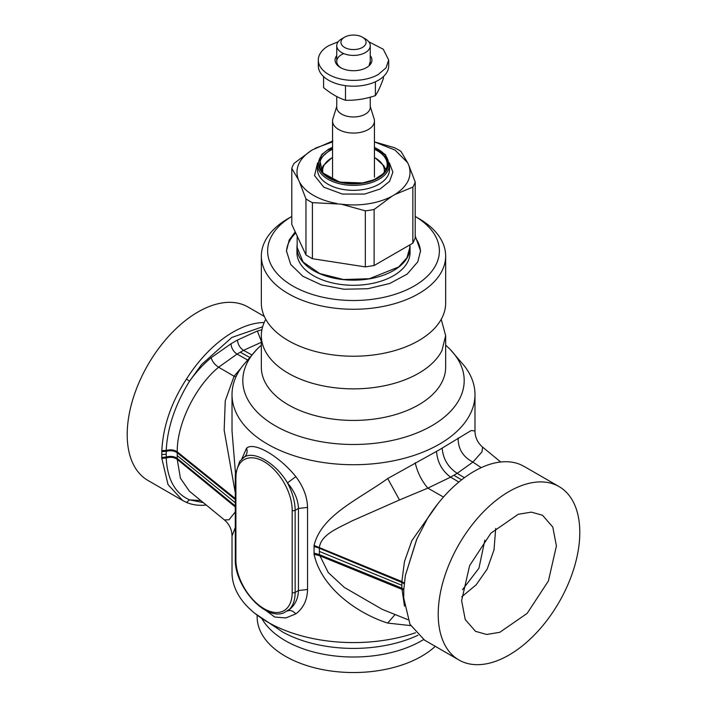 <?xml version="1.0" encoding="UTF-8"?>
<svg xmlns="http://www.w3.org/2000/svg" width="707" height="707" viewBox="0 0 707 707"><rect width="100%" height="100%" fill="white"/><g stroke="black" fill="none" stroke-linecap="round" stroke-linejoin="round"><path stroke-width="1.06" d="M445.657 345.184A110.699 63.913 180 0 1 450.262 349.541L464.517 366.102A121.48 70.134 180 0 1 474.98 394.586A121.48 70.134 180 0 1 439.401 444.182A121.48 70.134 180 0 1 387.701 461.883A121.48 70.134 180 0 1 232.02 394.586A121.48 70.134 180 0 1 242.483 366.102L256.738 349.541A110.699 63.913 180 0 1 261.343 345.184M232.02 394.586L232.02 430.987L235.484 473.248M235.29 527.519L232.02 536.039L232.02 572.44A121.48 70.134 180 0 0 254.688 613.243L282.941 632.199A102.683 59.282 180 0 0 382.407 646.012A102.683 59.282 180 0 0 417.978 635.266M415.575 632.738A121.48 70.134 180 0 1 387.701 639.747A121.48 70.134 180 0 1 254.688 613.243M474.98 394.586L474.98 430.978L471.216 430.51L439.401 449.776L387.701 478.551C357.698 500.008 321.482 515.262 314.058 545.415L314.058 554.288C321.499 588.224 357.671 613.526 387.701 623.079L410.661 625.607M241.741 459.082L246.584 448.176C254.025 441.46 279.115 455.944 295.818 476.598C303.356 486.646 307.262 496.906 307.545 507.396L307.545 589.488C307.271 600.049 303.356 608.188 295.818 613.879L285.814 617.953L274.678 617.025L255.015 602.391M450.262 349.541A110.699 63.913 180 0 1 459.718 398.58A110.699 63.913 180 0 1 431.774 425.773A110.699 63.913 180 0 1 384.661 441.91A110.699 63.913 180 0 1 275.226 425.773A110.699 63.913 180 0 1 247.282 362.594A110.699 63.913 180 0 1 256.738 349.541M236.032 376.698L234.079 376.257L225.268 400.754L224.154 430.174L235.29 492.876M235.29 511.912L229.024 519.786L224.411 519.937L189.388 491.179M314.032 553.051L319.361 554.633L328.26 572.555L344.238 587.376L382.257 609.372L407.921 619.686M387.701 478.551L399.508 499.964L351.927 520.944C337.973 528.306 321.517 534.156 319.396 547.218L319.361 554.633L401.859 588.118L404.484 606.155M307.545 589.488L298.451 590.539C298.16 599.395 294.492 606.217 287.449 611.007C290.162 609.814 292.954 610.777 295.818 613.879M246.584 448.176C247.803 452.233 246.814 455.379 243.597 457.606C253.133 449.785 275.924 462.944 287.449 482.925C294.492 491.188 298.16 499.699 298.451 508.457L298.451 590.539L295.146 592.448C295.093 599.81 293.211 605.431 289.49 609.293L283.816 612.845C264.772 620.879 234.291 585.838 235.29 559.104A2.094 1.211 0 0 0 235.899 559.962A39.795 22.977 -120 0 0 255.351 602.09A39.795 22.977 -120 0 0 286.812 608.444A39.795 22.977 -120 0 0 292.185 592.448L292.185 510.366A39.795 22.977 -120 0 0 264.047 461.627A39.795 22.977 -120 0 0 239.876 463.509C237.252 467.133 235.926 471.923 235.899 477.87L235.899 558.247M244.215 457.199L243.597 457.606M307.545 507.396L298.451 508.457L295.146 510.366A41.89 24.188 -120 0 0 287.449 482.925L295.818 476.598M415.221 462.776C417.377 472.294 421.584 480.742 427.841 488.122L443.475 497.048M399.508 499.964L427.841 488.122L450.58 477.145L458.861 482.05M458.136 437.995C458.03 448.821 462.952 456.855 472.921 462.095L457.182 473.328L450.58 477.145C442.025 470.712 437.341 462.122 436.537 451.375M474.98 430.978L474.98 430.978C475.069 437.377 477.605 442.741 482.589 447.098L481.971 451.897L472.921 462.095L481.202 467.663M265.779 319.334L265.072 320.669A92.157 53.211 0 0 0 261.343 335.648L261.343 367.225A92.157 53.211 0 0 0 340.394 419.887A92.157 53.211 0 0 0 441.928 382.204A92.157 53.211 0 0 0 445.657 367.225L445.657 335.648L441.221 319.334M261.343 342.294L243.535 350.345L237.084 354.074L218.604 367.216C195.335 386.473 176.9 423.891 177.227 451.861L177.227 459.329L180.409 478.206L189.343 491.135M437.898 503.711L411.889 540.59L404.475 561.535L401.859 581.552L401.859 588.118L403.794 589.231M261.343 335.648A92.157 53.211 0 0 0 340.394 388.32A92.157 53.211 0 0 0 441.928 350.628L445.657 335.648M262.633 326.775L231.869 337.451L201.61 364.503L189.547 381.161C175.159 404.643 167.382 427.744 166.225 450.447L166.225 457.968C167.365 479.505 175.142 493.468 189.547 499.849L203.369 502.633M435.273 646.331A96.346 55.623 180 0 1 380.622 670.289A96.346 55.623 180 0 1 257.154 616.911L257.154 615.205M416.891 538.902L405.332 575.595L416.609 539.529L427.585 518.284A100.12 57.806 120 0 1 440.116 500.971A100.12 57.806 120 0 1 520.538 464.623L524.7 466.753M200.841 500.556L189.547 499.849L186.462 502.412L182.706 500.521L168.054 484.64L161.823 458.428L161.823 450.58C163.167 425.976 171.386 402.142 186.462 379.076L189.547 381.161C196.122 372.015 203.333 364.193 211.163 357.689C212.347 361.657 214.822 364.83 218.604 367.216L234.079 376.257L240.963 368.17M405.332 575.595L403.75 590.248L403.75 598.095L409.98 624.316L424.553 640.144M261.343 256.058L261.343 303.02A92.157 53.211 0 0 0 340.394 355.692A92.157 53.211 0 0 0 441.928 318A92.157 53.211 0 0 0 445.657 303.02L445.657 256.058A92.157 53.211 0 0 0 418.668 218.436L415.212 216.439A85.874 49.578 180 0 1 435.901 264.886A85.874 49.578 180 0 1 415.769 285.071A85.874 49.578 180 0 1 310.638 293.891A85.874 49.578 180 0 1 271.099 236.969A85.874 49.578 180 0 1 291.788 216.448L288.332 218.436A92.157 53.211 0 0 0 265.072 241.078A92.157 53.211 0 0 0 261.343 256.058A92.157 53.211 0 0 0 319.325 305.477A92.157 53.211 0 0 0 420.32 292.698A92.157 53.211 0 0 0 441.928 271.037A92.157 53.211 0 0 0 445.657 256.058M186.462 379.076A100.12 57.806 -60 0 1 199.003 361.763A100.12 57.806 -60 0 1 264.188 322.516M264.303 316.409L248.051 307.024A100.12 57.806 120 0 0 164.051 341.587A100.12 57.806 120 0 0 147.931 480.433L182.3 500.282M186.462 502.412A100.12 57.806 120 0 0 206.294 505.028M475.069 521.156A100.12 57.806 120 0 0 458.949 660.002A100.12 57.806 120 0 0 542.949 625.439A100.12 57.806 120 0 0 559.069 486.593A100.12 57.806 120 0 0 475.069 521.156M556.409 545.937L552.794 527.077L542.525 515.253L531.355 512.133L518.258 514.281L490.87 533.211L469.607 565.644L461.618 600.658L465.224 619.518L475.502 631.342L486.672 634.462L499.769 632.314L527.148 613.384L548.42 580.951L556.409 545.937M461.733 596.796L476.147 584.839L487.203 569.038L494.016 549.887L495.704 528.456M295.217 231.825L289.19 240.035L286.476 250.932L290.701 264.453L302.852 276.269L321.385 284.894L343.964 289.234L367.755 288.739L389.743 283.48L407.161 274.113L417.81 261.82L420.524 250.932L415.212 235.829M420.506 251.78A67.024 38.699 0 0 0 415.212 237.543M295.756 232.992A67.024 38.699 0 0 0 289.19 241.741A67.024 38.699 0 0 0 286.494 251.78M409.839 244.905L409.839 247.503L406.958 257.781L398.598 267.007L369.363 278.717L343.487 279.521L319.732 273.547L303.117 262.067L297.161 247.503L297.161 236.014M374.445 141.904L395.063 150.087L407.559 162.592L408.69 165.023L415.212 182.026L415.212 238.082L412.853 243.164L374.118 265.532L365.316 266.892L312.406 258.709L305.963 254.988L291.788 224.437L291.788 168.381L298.31 179.498C294.474 168.39 299.034 158.571 311.973 150.061L294.147 163.299A62.835 36.278 0 0 0 291.788 168.381M365.316 266.892L365.316 210.836A62.835 36.278 0 0 0 374.118 209.466L374.118 265.532M408.69 165.023C412.526 176.131 407.966 185.941 395.027 194.46L391.952 196.237A56.595 32.672 180 0 1 340.968 204.12L312.406 202.644L312.406 258.709M340.968 204.12L365.316 210.836M305.963 254.988L305.963 198.923A62.835 36.278 0 0 0 309.065 200.85A62.835 36.278 0 0 0 312.406 202.644M336.762 203.475A56.595 32.672 180 0 1 299.441 181.92L305.963 198.923M299.441 181.92L298.31 179.498M311.973 150.061L332.882 140.932M374.445 141.851L394.594 147.754L397.935 149.548A62.835 36.278 0 0 1 401.037 151.475L407.559 162.592M412.853 243.164L412.853 187.108A62.835 36.278 0 0 0 415.212 182.026M391.952 196.237L374.118 209.466M395.027 194.46L412.853 187.108M315.048 148.284L332.555 141.904M297.161 244.702A56.551 32.655 0 0 0 296.949 247.503L296.949 252.638A56.551 32.655 0 0 0 331.857 282.8A56.551 32.655 0 0 0 393.49 275.721A56.551 32.655 0 0 0 410.051 252.638L410.051 247.503A56.551 32.655 0 0 0 409.874 244.887M296.949 247.503A56.551 32.655 0 0 0 331.857 277.674A56.551 32.655 0 0 0 393.49 270.595A56.551 32.655 0 0 0 410.051 247.503M370.256 106.439L374.118 118.847A20.945 12.09 180 0 1 374.445 120.985A20.945 12.09 180 0 1 359.395 132.58A20.945 12.09 180 0 1 332.555 120.985A20.945 12.09 180 0 1 332.882 118.847L336.744 106.439M370.256 97.168L370.256 107.296A16.756 9.677 180 0 1 358.219 116.584A16.756 9.677 180 0 1 336.744 107.296L336.744 96.497M362.391 37.179L365.351 38.894A16.756 9.677 180 0 1 370.256 45.734A16.756 9.677 180 0 1 363.442 53.52A16.756 9.677 180 0 1 358.219 55.013A16.756 9.677 180 0 1 336.744 45.734A16.756 9.677 180 0 1 341.649 38.894L344.609 37.179A12.567 7.256 180 0 1 349.965 35.35A12.567 7.256 180 0 1 362.391 37.179A12.567 7.256 180 0 1 360.959 48.156A12.567 7.256 180 0 1 357.035 49.278A12.567 7.256 180 0 1 342.692 46.017A12.567 7.256 180 0 1 344.609 37.179M383.406 76.595L383.406 78.362C380.737 85.954 378.059 91.707 375.39 95.622C365.431 99.007 355.462 100.544 345.484 100.253C338.193 97.875 330.894 93.669 323.594 87.615L323.594 76.595M375.39 81.791L375.39 95.622M318.309 60.068L318.309 65.884A35.191 20.317 -0 0 0 340.032 84.654A35.191 20.317 -0 0 0 378.378 80.253A35.191 20.317 -0 0 0 388.258 69.065A35.191 20.317 -0 0 0 388.691 65.884L388.691 60.068L386.013 67.845L378.378 74.438A35.191 20.317 180 0 1 340.032 78.839A35.191 20.317 180 0 1 318.309 60.068A35.191 20.317 180 0 1 328.622 45.708L338.211 41.775M345.484 85.671L345.484 100.253M341.083 67.934A16.756 9.677 180 0 1 336.744 61.438A16.756 9.677 180 0 1 341.649 54.598L343.717 53.582M370.256 61.438L369.248 64.744M368.789 41.775L383.3 49.269L388.691 60.068M336.744 55.641A18.435 10.64 -0 0 0 340.465 67.598A18.435 10.64 -0 0 0 366.535 67.598A18.435 10.64 -0 0 0 370.822 63.71A18.435 10.64 -0 0 0 370.256 55.641M314.058 554.288L319.396 555.649L403.75 590.089M387.701 623.079L395.08 614.516M314.032 546.644A20.945 12.09 180 0 1 319.361 548.225L401.859 582.444A8.378 4.834 180 0 1 404.201 583.911M314.058 545.415L401.859 581.552L404.28 583.098M442.175 448.123C443.042 458.825 448.044 467.23 457.182 473.328L464.402 477.711M251.789 354.879L243.535 350.345C239.876 347.888 237.87 344.45 237.499 340.023L231.048 343.752A8.378 4.834 -120 0 0 237.084 354.074L247.45 359.907M249.598 357.371L240.309 352.21M235.855 498.992L177.227 451.861C174.178 449.776 170.511 449.298 166.225 450.447L161.823 450.58M235.873 500.017L177.227 452.763C174.161 450.668 170.484 450.209 166.189 451.384L161.797 451.561M235.29 502.748L177.227 455.591M235.29 505.956L177.227 458.428A8.378 4.834 180 0 0 166.189 457.049L161.797 457.491M235.855 507.423L177.227 459.329C174.178 457.235 170.511 456.784 166.225 457.968L161.823 458.428M423.564 639.57A96.346 55.623 0 0 1 380.622 654.762A96.346 55.623 180 0 1 262.058 618.917M319.361 551.425L401.859 585.281M292.185 592.448A2.094 1.211 180 0 0 295.146 592.448L295.146 510.366A2.094 1.211 180 0 1 292.185 510.366M453.938 475.272L461.583 479.85M261.343 341.366L257.383 331L237.499 340.023M261.908 329.745L257.383 331M231.048 343.752L211.163 357.689M235.899 559.962L235.899 477.87A2.094 1.211 0 0 1 235.29 477.013L235.29 559.104M161.753 454.557L166.145 454.23M462.484 589.726L478.939 568.225L484.852 540.166M389.424 162.946L392.88 172.137L389.592 181.345L380.136 188.999L364.582 194.072L342.462 194.08L323.824 187.196L314.553 175.601L317.576 162.946M389.53 169.521A36.03 20.803 180 0 1 365.051 189.22A36.03 20.803 180 0 1 363.645 189.485A36.03 20.803 180 0 1 317.47 169.521L317.47 164.563A36.03 20.803 180 0 0 363.645 184.518A36.03 20.803 180 0 0 364.918 184.288A36.03 20.803 180 0 0 389.53 164.563L389.53 169.521M374.445 147.533A34.979 20.194 180 0 1 388.037 166.923A34.979 20.194 180 0 1 364.591 182.866A34.979 20.194 180 0 1 363.345 183.086A34.979 20.194 180 0 1 322.215 172.738A34.979 20.194 180 0 1 332.555 147.533M374.445 147.683L384.767 154.93L388.267 164.095L384.157 173.18L373.358 180.188L363.292 182.972L339.652 182.123L322.436 172.729L319.644 159.146L332.555 147.683M374.445 149.301A33.724 19.469 180 0 1 387.224 164.563C387.056 170.838 382.301 176.008 372.96 180.073L363.115 182.795C342.206 186.913 318.663 176.211 319.776 164.563A33.724 19.469 180 0 1 332.555 149.301M374.445 157.502L375.311 158.006A30.852 17.808 180 0 1 384.193 172.393M322.807 172.393A30.852 17.808 180 0 1 331.689 158.006L323.161 165.783L321.137 169.874M232.02 536.039C231.931 529.658 229.395 524.285 224.411 519.937M235.29 477.013L235.387 474.309L239.673 461.415L244.136 457.252M482.589 447.098L500.706 461.998M424.173 639.923L458.949 660.002M524.294 466.514L559.069 486.593M389.53 164.563L385.501 154.753L374.445 147.25M332.555 147.25L328.596 149.177L321.703 154.533L317.47 164.563M332.555 157.502L331.689 158.006M375.311 158.006L383.839 165.783L385.863 169.874M332.555 120.985L332.555 177.121M374.445 120.985L374.445 177.121M336.744 45.734L336.744 61.438M370.256 45.734L370.256 64.081"/></g></svg>
